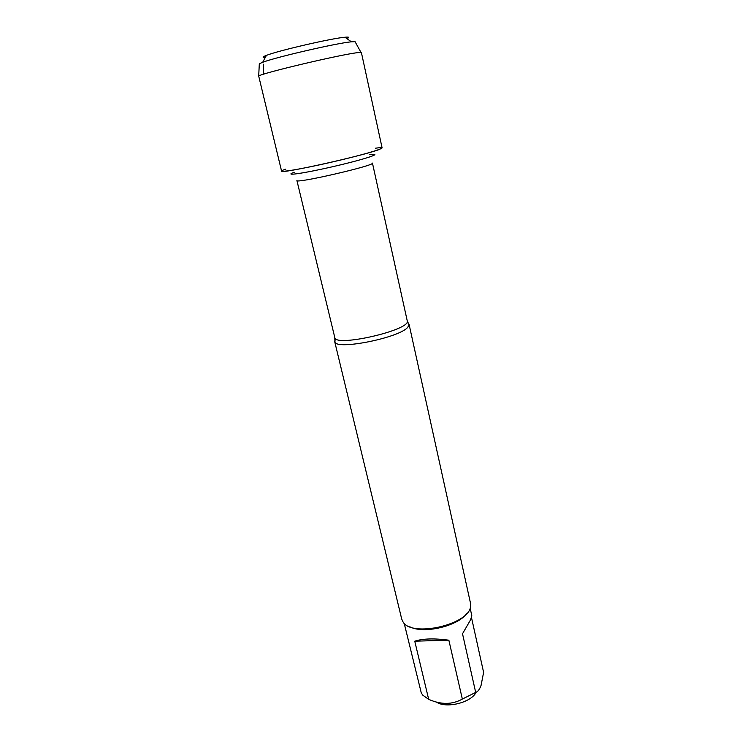 <?xml version="1.0" encoding="UTF-8"?>
<svg xmlns="http://www.w3.org/2000/svg" width="742" height="742" viewBox="0 0 742 742"><rect width="100%" height="100%" fill="white"/><g stroke="black" fill="none" stroke-linecap="round" stroke-linejoin="round"><path stroke-width="1.11" d="M407.979 323.02L409.13 324.987L407.479 327.612C398.139 338.027 337.053 350.15 334.911 342.118L335.087 339.845M285.8 169.12C270.904 174.129 297.496 170.131 334.809 161.404C372.15 152.713 393.51 145.534 375.359 148.233M334.698 341.608L401.71 619.051L403.036 621.926C411.782 637.805 469.658 624.439 470.558 606.344L470.493 603.172L409.092 324.43M476.141 692.221C471.346 702.591 446.146 708.842 436.407 702.062M448.854 640.188C434.153 638.231 422.792 638.565 414.759 641.19L448.854 640.188L462.34 699.057C452.295 704.724 441.073 704.817 428.672 699.335L422.847 695.217L421.298 692.991L404.186 623.271M414.759 641.19L428.672 699.335M471.495 617.548L483.608 672.391L481.076 685.358C479.582 689.457 477.783 691.813 475.687 692.416L462.34 699.057M470.122 608.05L471.791 615.619L470.632 619.718L462.516 633.77L475.687 692.416M409.779 626.749C423.385 634.197 457.647 626.285 466.616 613.625M379.487 149.383L382.111 147.936L361.41 52.608L358.386 52.58C343.602 53.804 260.896 73.319 258.698 76.055L281.58 171.142C278.547 174.574 364.962 155.412 379.487 149.383M355.335 42.164L355.056 41.673L351.374 41.812C337.128 43.027 276.024 57.125 262.687 62.282L259.31 63.775L259.283 64.341M265.293 57.449C262.056 57.588 262.427 56.902 266.415 55.381C278.371 50.604 332.156 38.185 345.002 37.239L346.069 37.146C349.334 36.952 349.612 37.434 346.904 38.603M263.503 64.202L263.234 74.321M334.911 342.118L334.781 337.508C334.8 347.627 411.652 329.884 407.228 320.785L409.13 324.987M407.228 320.785L372.447 163.092C375.508 165.429 295.186 183.97 296.911 180.529L334.781 337.508M294.259 172.292C282.034 176.559 304.535 173.303 335.458 166.06C366.409 158.853 384.56 152.629 369.497 154.726M259.31 63.775L258.698 76.055M355.056 41.673L360.992 52.441M266.415 55.381L262.687 62.282M345.002 37.239L351.374 41.812"/></g></svg>
